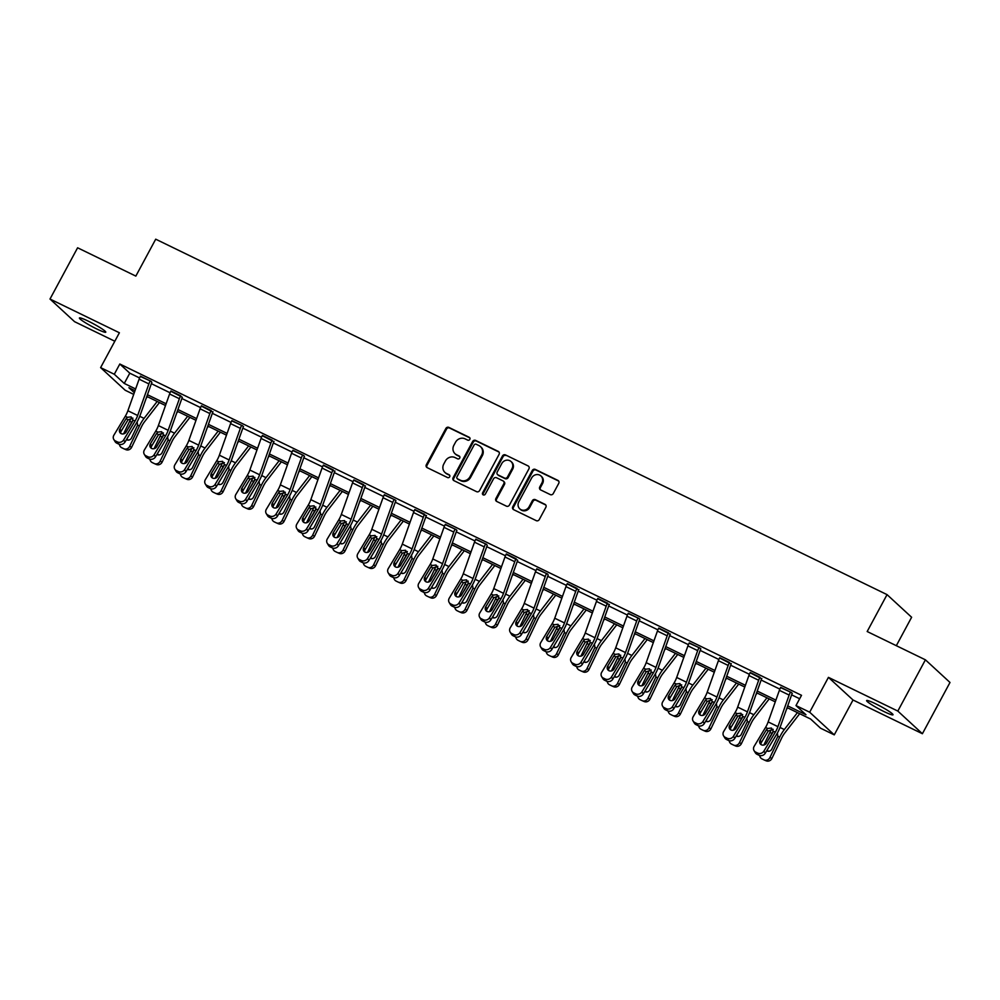 <?xml version="1.0" encoding="UTF-8"?>
<svg xmlns="http://www.w3.org/2000/svg" width="1000" height="1000" viewBox="0 0 1000 1000"><rect width="100%" height="100%" fill="white"/><g stroke="black" fill="none" stroke-linecap="round" stroke-linejoin="round"><path stroke-width="1.5" d="M469.825 439.375A1.613 1.487 -47.3 0 0 469.237 437.312L448.862 427.4A2.3 2.125 -47.3 0 0 445.863 428.488L426.35 464.7A2.3 2.125 -47.3 0 0 427.188 467.65L447.575 477.562A1.613 1.487 -47.3 0 0 449.425 474.963A1.613 1.487 -47.3 0 0 449.087 474.738L446.45 473.462A7.35 6.787 -47.3 0 1 443.775 464.038L445.4 461.012A7.35 6.787 -47.3 0 1 455.012 457.562L457.65 458.837A1.613 1.487 -47.3 0 0 459.5 456.25A1.613 1.487 -47.3 0 0 459.162 456.025L456.525 454.738A7.35 6.787 -47.3 0 1 453.862 445.325L455.487 442.3A7.35 6.787 -47.3 0 1 465.087 438.85L467.725 440.125A1.613 1.487 -47.3 0 0 469.825 439.375M875.562 703.763A14.988 1.55 -151.7 0 0 866.625 700.575A14.988 1.55 -151.7 0 0 884.075 711.6A14.988 1.55 -151.7 0 0 893.012 714.775A14.988 1.55 -151.7 0 0 875.562 703.763M88.338 321.175A14.988 1.55 -151.7 0 0 79.4 317.987A14.988 1.55 -151.7 0 0 96.838 329A14.988 1.55 -151.7 0 0 105.775 332.188A14.988 1.55 -151.7 0 0 88.338 321.175M550.275 494.6A2.3 2.125 -47.3 0 0 553.288 493.512L558.75 483.35A2.3 2.125 -47.3 0 0 557.925 480.412L535.288 469.4A2.3 2.125 -47.3 0 0 532.275 470.487L512.775 506.712A2.3 2.125 -47.3 0 0 513.612 509.65L536.25 520.65A2.3 2.125 -47.3 0 0 539.25 519.575L545.862 507.3A2.3 2.125 -47.3 0 0 545.025 504.35L535.337 499.65A2.3 2.125 -47.3 0 0 532.337 500.725L529.062 506.812A6.15 5.675 -47.3 0 1 519.763 508.837A6.15 5.675 -47.3 0 1 518.8 501.825L531.638 477.975A6.15 5.675 -47.3 0 1 540.925 475.95A6.15 5.675 -47.3 0 1 541.9 482.962L539.763 486.938A2.3 2.125 -47.3 0 0 540.588 489.888L550.275 494.6M925.413 659.825L950 682.475L922.4 733.725L897.825 711.075L925.413 659.825L867.175 631.525L887.05 594.625L155.712 239.188L135.838 276.1L77.6 247.787L50 299.037L119.388 332.762L100.612 367.612L114.3 374.263L119.812 364.012L801.513 695.312L795.987 705.562L809.675 712.212L834.262 734.862L820.575 728.213L810.612 719.025L787.1 707.6M897.825 711.075L828.438 677.362L809.675 712.212M499.087 454.363A2.3 2.125 -47.3 0 0 498.263 451.413L475.625 440.412A2.3 2.125 -47.3 0 0 472.625 441.488L453.113 477.713A2.3 2.125 -47.3 0 0 453.95 480.662L476.587 491.662A2.3 2.125 -47.3 0 0 479.588 490.575L499.087 454.363M505.45 454.913L528.088 465.913A2.3 2.125 -47.3 0 1 528.925 468.85L509.425 505.075A2.3 2.125 -47.3 0 1 506.413 506.15L496.725 501.45A2.3 2.125 -47.3 0 1 495.9 498.5L503.8 483.812A2.3 2.125 -47.3 0 0 502.975 480.863L496.55 477.75A2.3 2.125 -47.3 0 0 493.537 478.825L485.312 494.113A1.613 1.487 -47.3 0 1 482.875 494.65A1.613 1.487 -47.3 0 1 482.625 492.812L502.45 455.988A2.3 2.125 -47.3 0 1 505.45 454.913L528.088 465.913M50 299.037L74.588 321.688L114.812 341.238M896.325 645.688L911.625 617.263L887.05 594.625M119.812 364.012L129.787 373.188L139.588 377.95M151.363 383.675L170.075 392.775M181.85 398.5L200.562 407.587M212.338 413.312L231.05 422.413M242.825 428.137L261.537 437.225M273.325 442.95L292.025 452.038M303.812 457.762L322.525 466.863M334.3 472.587L353.013 481.675M364.787 487.4L383.5 496.5M395.275 502.225L413.988 511.312M425.763 517.038L444.475 526.125M456.25 531.85L474.963 540.95M486.737 546.675L505.45 555.763M517.225 561.487L535.938 570.588M547.712 576.3L566.425 585.4M578.212 591.125L596.912 600.212M608.7 605.938L627.4 615.037M639.188 620.763L657.9 629.85M669.675 635.575L688.388 644.663M700.163 650.387L718.875 659.488M730.65 665.212L749.362 674.3M761.137 680.025L779.85 689.125M791.625 694.85L799.663 698.75M150.238 380.887L150.213 380.925A8.188 3.05 115.9 0 0 148.887 383.913L137.662 415.5A11.7 4.35 -64.1 0 1 135.05 421.025L123.675 439.913L124.975 442.075L136.35 423.188A17.562 6.525 -64.1 0 0 140.275 414.9L151.5 383.312A2.338 0.875 115.9 0 1 151.875 382.463L151.213 381.362L140.312 376.425M180.725 395.712L180.7 395.75A8.188 3.05 115.9 0 0 179.375 398.725L168.15 430.312A11.7 4.35 -64.1 0 1 165.538 435.838L154.162 454.725L155.463 456.887L166.838 438A17.562 6.525 -64.1 0 0 170.763 429.712L181.988 398.125A2.338 0.875 115.9 0 1 182.362 397.275L170.8 391.25M212.875 412.05L201.287 406.062M243.363 426.875L242.675 425.812L231.775 420.875M273.85 441.688L262.262 435.7M304.337 456.512L303.65 455.45L292.75 450.513M334.825 471.325L323.25 465.325M365.312 486.138L353.738 480.15M395.8 500.962L395.125 499.9L384.225 494.963M426.3 515.775L414.712 509.787M456.788 530.6L456.1 529.538L445.2 524.6M485.613 543.888L485.588 543.925A8.188 3.05 115.9 0 0 484.263 546.9L473.038 578.488A11.7 4.35 -64.1 0 1 470.425 584.012L459.05 602.9L460.35 605.062L471.725 586.175A17.562 6.525 -64.1 0 0 475.65 577.888L486.875 546.3A2.338 0.875 115.9 0 1 487.25 545.45L486.587 544.35L475.688 539.412M516.1 558.7L516.075 558.737A8.188 3.05 115.9 0 0 514.75 561.725L503.525 593.312A11.7 4.35 -64.1 0 1 500.913 598.825L489.538 617.725L490.838 619.875L502.212 600.988A17.562 6.525 -64.1 0 0 506.138 592.712L517.362 561.125A2.338 0.875 115.9 0 1 517.737 560.275L506.175 554.237M546.587 573.513L546.562 573.562A8.188 3.05 115.9 0 0 545.237 576.538L534.012 608.125A11.7 4.35 -64.1 0 1 531.4 613.65L520.025 632.537L521.325 634.7L532.7 615.812A17.562 6.525 -64.1 0 0 536.625 607.525L547.85 575.938A2.338 0.875 115.9 0 1 548.225 575.087L547.562 573.987L536.663 569.05M578.737 589.862L567.15 583.875M609.225 604.675L597.638 598.688M639.712 619.5L639.038 618.438L628.125 613.5M670.2 634.312L658.625 628.325M700.688 649.137L700.013 648.075L689.112 643.138M731.188 663.95L719.6 657.962M761.675 678.763L750.088 672.775M792.163 693.587L791.475 692.525L780.575 687.588M828.438 677.362L853.025 700L922.4 733.725M853.025 700L834.262 734.862M133.7 394.387L125.2 390.262L100.612 367.612M787.712 705.875L805.962 714.737L795.987 705.562M114.3 374.263L124.262 383.438L135.625 388.963M147.45 394.712L166.125 403.787M177.938 409.525L196.612 418.6M208.425 424.338L227.1 433.413M238.912 439.162L257.587 448.237M269.4 453.975L288.075 463.05M299.887 468.8L318.562 477.875M330.375 483.612L349.05 492.688M360.863 498.425L379.538 507.5M391.35 513.25L410.025 522.325M421.85 528.062L440.513 537.137M452.337 542.888L471.012 551.962M482.825 557.7L501.5 566.775M513.312 572.513L531.987 581.587M543.8 587.337L562.475 596.413M574.288 602.15L592.962 611.225M604.775 616.975L623.45 626.05M635.262 631.788L653.938 640.863M665.75 646.6L684.425 655.675M696.237 661.425L714.912 670.5M726.737 676.237L745.4 685.312M757.225 691.05L775.9 700.125M135.013 390.688L128.912 387.725L134.312 392.7M775.275 701.862L756.612 692.788M744.788 687.038L726.112 677.962M714.3 672.225L695.625 663.15M683.812 657.4L665.138 648.325M653.325 642.588L634.65 633.513M622.837 627.775L604.163 618.7M592.35 612.95L573.675 603.875M561.862 598.138L543.188 589.062M531.375 583.312L512.7 574.237M500.887 568.5L482.212 559.425M470.387 553.688L451.725 544.612M439.9 538.862L421.238 529.788M409.412 524.05L390.737 514.975M378.925 509.225L360.25 500.15M348.438 494.412L329.762 485.337M317.95 479.6L299.275 470.525M287.462 464.775L268.788 455.7M256.975 449.963L238.3 440.887M226.488 435.15L207.812 426.075M196 420.325L177.325 411.25M165.512 405.513L146.838 396.438M129.787 373.188L124.262 383.438M455.012 453.713L455.675 454.325A7.35 6.787 -47.3 0 0 457.188 455.35L456.525 454.738M459.775 456.613L457.188 455.35M444.938 472.425L445.6 473.038A7.35 6.787 -47.3 0 0 447.113 474.075L446.45 473.462M449.7 475.325L447.113 474.075M469.85 437.9L449.525 428.013A2.3 2.125 -47.3 0 0 446.525 429.1L427.025 465.312A2.3 2.125 -47.3 0 0 427.088 467.6M499.025 452.075A2.3 2.125 -47.3 0 0 498.925 452.025L476.287 441.025A2.3 2.125 -47.3 0 0 473.288 442.1L453.775 478.325A2.3 2.125 -47.3 0 0 453.85 480.6M476.213 444.25A1.613 1.487 -47.3 0 0 474.113 445.012L456.987 476.8A1.613 1.487 -47.3 0 0 457.575 478.862L460.363 480.213A7.35 6.787 -47.3 0 0 469.963 476.763L481.662 455.025A7.35 6.787 -47.3 0 0 479 445.6L476.213 444.25M457.25 478.638L457.912 479.25A1.613 1.487 -47.3 0 0 458.237 479.475L457.575 478.862M480.513 446.637L481.175 447.25A7.35 6.787 -47.3 0 1 482.337 455.637L470.625 477.375A7.35 6.787 -47.3 0 1 461.025 480.825L458.237 479.475M503.45 481.188L504.113 481.8A2.3 2.125 -47.3 0 1 504.475 484.425L496.562 499.113A2.3 2.125 -47.3 0 0 496.625 501.388M506.112 455.525A2.3 2.125 -47.3 0 0 503.113 456.6L483.288 493.425A1.613 1.487 -47.3 0 0 483.263 494.9M512.013 468.575A6.15 5.675 -47.3 0 0 511.05 461.55A6.15 5.675 -47.3 0 0 501.75 463.587L497.225 471.987A2.3 2.125 -47.3 0 0 498.062 474.925L504.487 478.05A2.3 2.125 -47.3 0 0 507.488 476.975L512.013 468.575L512.675 469.188A6.15 5.675 -47.3 0 0 511.712 462.163L511.05 461.55M497.587 474.6L498.25 475.213A2.3 2.125 -47.3 0 0 498.725 475.538L498.062 474.925M512.675 469.188L508.15 477.587A2.3 2.125 -47.3 0 1 505.15 478.663L498.725 475.538M540.925 475.95L541.6 476.562A6.15 5.675 -47.3 0 1 542.562 483.575L540.425 487.55A2.3 2.125 -47.3 0 0 540.487 489.825M519.763 508.837L520.425 509.45A6.15 5.675 -47.3 0 0 529.725 507.425L529.062 506.812M545.8 505.025A2.3 2.125 -47.3 0 0 545.688 504.963L536 500.262A2.3 2.125 -47.3 0 0 533 501.337L529.725 507.425M558.688 481.075A2.3 2.125 -47.3 0 0 558.587 481.025L535.95 470.012A2.3 2.125 -47.3 0 0 532.95 471.1L513.438 507.325A2.3 2.125 -47.3 0 0 513.513 509.6M131.475 417.825A17.562 6.525 115.9 0 0 129.65 421.262L123.6 433.862M147.4 396.712L146.163 398.312M157.175 401.463L144.062 418.387A17.562 6.525 115.9 0 0 139.425 426.012L129.65 446.375L131.65 447.25A4.688 4.35 113.7 0 1 125.712 449.575L124 448.825M159.425 402.55L144.5 421.8A11.7 4.35 115.9 0 0 141.412 426.887L131.65 447.25M128.625 427.912L132.7 421.037M137.1 421.887L137.6 425.125L131.537 437.925A3.75 3.475 113.7 0 1 126.463 439.6M129.65 446.375A4.688 4.35 -66.3 0 1 123.725 448.7L121.762 447.75A4.688 4.35 -66.3 0 1 119.425 444.363M127.05 438.625A3.75 3.475 -66.3 0 0 127.975 440.1M140.463 376.138L140.438 376.188A8.188 3.05 115.9 0 0 139.113 379.162L127.888 410.75A11.7 4.35 -64.1 0 1 125.275 416.275L113.9 435.163A4.688 4.225 -31.1 0 0 115.45 440.975L117.413 441.925A4.688 4.225 -31.1 0 0 123.675 439.913M132.938 418.162L127.987 419.875L126.163 418.587L119.9 428.975L121.2 431.138L127.987 419.875M115.45 440.975L116.762 443.137L118.713 444.087L117.413 441.925M116.762 443.137A4.688 4.225 148.9 0 1 115.1 441.637L113.8 439.475M121.2 431.138A3.75 3.375 -31.1 0 0 120.7 433.363M124.975 442.075A4.688 4.225 148.9 0 1 118.713 444.087M126.163 418.587L127.387 417.3L131.15 416.887L132.938 420L126.163 432.013A3.75 3.375 148.9 0 1 119.825 432.425A3.75 3.375 148.9 0 1 119.9 428.975M161.962 432.65A17.562 6.525 115.9 0 0 160.138 436.075L154.088 448.688M177.887 411.525L176.65 413.125M187.662 416.275L174.55 433.2A17.562 6.525 115.9 0 0 169.913 440.825L160.138 461.2L162.138 462.075A4.688 4.35 113.7 0 1 156.2 464.4L154.5 463.65M189.913 417.375L175 436.625A11.7 4.35 115.9 0 0 171.9 441.7L162.138 462.075M159.113 442.725L163.188 435.85M167.587 436.7L168.1 439.95L162.025 452.75A3.75 3.475 113.7 0 1 156.95 454.425M160.138 461.2A4.688 4.35 -66.3 0 1 154.213 463.525L152.25 462.575A4.688 4.35 -66.3 0 1 149.913 459.175M157.537 453.438A3.75 3.475 -66.3 0 0 158.463 454.925M192.45 447.463A17.562 6.525 115.9 0 0 190.625 450.9L184.575 463.5M208.388 426.35L207.15 427.95M218.15 431.1L205.037 448.025A17.562 6.525 115.9 0 0 200.4 455.637L190.625 476.012L192.625 476.887A4.688 4.35 113.7 0 1 186.688 479.212L184.988 478.462M220.4 432.188L205.487 451.438A11.7 4.35 115.9 0 0 202.387 456.525L192.625 476.887M189.6 457.537L193.675 450.675M198.075 451.512L198.588 454.762L192.512 467.562A3.75 3.475 113.7 0 1 187.438 469.237M190.625 476.012A4.688 4.35 -66.3 0 1 184.7 478.338L182.738 477.388A4.688 4.35 -66.3 0 1 180.4 473.988M188.038 468.25A3.75 3.475 -66.3 0 0 188.95 469.738M170.95 390.962L170.925 391A8.188 3.05 115.9 0 0 169.6 393.988L158.375 425.575A11.7 4.35 -64.1 0 1 155.762 431.087L144.388 449.975A4.688 4.225 -31.1 0 0 145.938 455.8L147.9 456.75A4.688 4.225 -31.1 0 0 154.162 454.725M163.425 432.975L158.475 434.7L156.65 433.4L150.387 443.787L151.7 445.95L158.475 434.7M145.938 455.8L147.25 457.95L149.2 458.9L147.9 456.75M147.25 457.95A4.688 4.225 148.9 0 1 145.588 456.463L144.288 454.3M151.7 445.95A3.75 3.375 -31.1 0 0 151.2 448.188M155.463 456.887A4.688 4.225 148.9 0 1 149.2 458.9M156.65 433.4L157.875 432.113L161.637 431.7L163.438 434.812L156.65 446.825A3.75 3.375 148.9 0 1 150.312 447.238A3.75 3.375 148.9 0 1 150.387 443.787M211.213 410.525L211.188 410.562A8.188 3.05 115.9 0 0 209.862 413.55L198.637 445.138A11.7 4.35 -64.1 0 1 196.025 450.662L184.65 469.55L185.95 471.712A4.688 4.225 148.9 0 1 179.688 473.725L178.388 471.562A4.688 4.225 -31.1 0 0 184.65 469.55M213.025 411.775L212.85 412.1A2.338 0.875 115.9 0 0 212.475 412.95L201.25 444.538A17.562 6.525 -64.1 0 1 197.325 452.812L185.95 471.712M201.438 405.775L201.425 405.812A8.188 3.05 115.9 0 0 200.087 408.8L188.863 440.387A11.7 4.35 -64.1 0 1 186.25 445.913L174.875 464.8A4.688 4.225 -31.1 0 0 176.438 470.613L178.388 471.562M193.912 447.8L188.962 449.513L187.138 448.212L180.875 458.612L182.188 460.763L188.962 449.513M176.438 470.613L177.738 472.775L179.688 473.725M177.738 472.775A4.688 4.225 148.9 0 1 176.075 471.275L174.775 469.113M182.188 460.763A3.75 3.375 -31.1 0 0 181.688 463M187.138 448.212L188.363 446.925L192.125 446.512L193.925 449.637L187.138 461.65A3.75 3.375 148.9 0 1 180.8 462.062A3.75 3.375 148.9 0 1 180.875 458.612M222.938 462.287A17.562 6.525 115.9 0 0 221.112 465.712L215.075 478.312M238.875 441.163L237.638 442.762M248.637 445.913L235.525 462.837A17.562 6.525 115.9 0 0 230.888 470.462L221.112 490.838L223.113 491.712A4.688 4.35 113.7 0 1 217.175 494.025L215.475 493.275M250.888 447L235.975 466.262A11.7 4.35 115.9 0 0 232.875 471.337L223.113 491.712M220.1 472.362L224.163 465.487M228.575 466.337L229.075 469.575L223 482.375A3.75 3.475 113.7 0 1 217.925 484.05M221.112 490.838A4.688 4.35 -66.3 0 1 215.188 493.15L213.238 492.2A4.688 4.35 -66.3 0 1 210.888 488.812M218.525 483.075A3.75 3.475 -66.3 0 0 219.438 484.55M253.425 477.1A17.562 6.525 115.9 0 0 251.6 480.525L245.562 493.137M269.363 455.988L268.125 457.575M279.137 460.725L266.012 477.663A17.562 6.525 115.9 0 0 261.375 485.275L251.612 505.65L253.6 506.525A4.688 4.35 113.7 0 1 247.675 508.85L245.963 508.1M281.375 461.825L266.462 481.075A11.7 4.35 115.9 0 0 263.363 486.15L253.6 506.525M250.588 487.175L254.662 480.312M259.062 481.15L259.562 484.4L253.487 497.2A3.75 3.475 113.7 0 1 248.425 498.875M251.612 505.65A4.688 4.35 -66.3 0 1 245.675 507.975L243.725 507.025A4.688 4.35 -66.3 0 1 241.375 503.625M249.013 497.887A3.75 3.475 -66.3 0 0 249.925 499.375M283.913 491.912A17.562 6.525 115.9 0 0 282.087 495.35L276.05 507.95M299.85 470.8L298.612 472.4M309.625 475.55L296.5 492.475A17.562 6.525 115.9 0 0 291.863 500.1L282.1 520.462L284.088 521.337A4.688 4.35 113.7 0 1 278.163 523.663L276.45 522.913M311.863 476.637L296.95 495.887A11.7 4.35 115.9 0 0 293.863 500.975L284.088 521.337M281.075 502L285.15 495.125M289.55 495.975L290.05 499.212L283.975 512.013A3.75 3.475 113.7 0 1 278.913 513.688M282.1 520.462A4.688 4.35 -66.3 0 1 276.163 522.788L274.212 521.838A4.688 4.35 -66.3 0 1 271.863 518.438M279.5 512.712A3.75 3.475 -66.3 0 0 280.425 514.188M241.7 425.337L241.675 425.387A8.188 3.05 115.9 0 0 240.35 428.363L229.125 459.95A11.7 4.35 -64.1 0 1 226.513 465.475L215.138 484.363L216.438 486.525A4.688 4.225 148.9 0 1 210.175 488.537L208.875 486.375A4.688 4.225 -31.1 0 0 215.138 484.363M243.512 426.587L243.337 426.912A2.338 0.875 115.9 0 0 242.963 427.762L231.737 459.35A17.562 6.525 -64.1 0 1 227.812 467.638L216.438 486.525M231.925 420.588L231.912 420.637A8.188 3.05 115.9 0 0 230.575 423.612L219.363 455.2A11.7 4.35 -64.1 0 1 216.737 460.725L205.362 479.613A4.688 4.225 -31.1 0 0 206.925 485.425L208.875 486.375M224.4 462.612L219.45 464.338L217.625 463.038L211.375 473.425L212.675 475.588L219.45 464.338M206.925 485.425L208.225 487.587L210.175 488.537M208.225 487.587A4.688 4.225 148.9 0 1 206.575 486.087L205.263 483.938M212.675 475.588A3.75 3.375 -31.1 0 0 212.175 477.812M217.625 463.038L218.85 461.75L222.613 461.337L224.412 464.45L217.625 476.463A3.75 3.375 148.9 0 1 211.287 476.875A3.75 3.375 148.9 0 1 211.375 473.425M262.413 435.412L272.162 440.2A8.188 3.05 115.9 0 0 270.837 443.188L259.613 474.775A11.7 4.35 -64.1 0 1 257 480.288L245.625 499.188L246.938 501.337A4.688 4.225 148.9 0 1 240.662 503.363L239.363 501.2A4.688 4.225 -31.1 0 0 245.625 499.188M274 441.4L273.825 441.725A2.338 0.875 115.9 0 0 273.45 442.587L262.225 474.175A17.562 6.525 -64.1 0 1 258.3 482.45L246.938 501.337M262.4 435.45A8.188 3.05 115.9 0 0 261.062 438.438L249.85 470.025A11.7 4.35 -64.1 0 1 247.237 475.538L235.863 494.438A4.688 4.225 -31.1 0 0 237.413 500.25L239.363 501.2M254.9 477.425L249.938 479.15L248.113 477.85L241.863 488.237L243.162 490.4L249.938 479.15M237.413 500.25L238.713 502.413L240.662 503.363M238.713 502.413A4.688 4.225 148.9 0 1 237.062 500.913L235.75 498.75M243.162 490.4A3.75 3.375 -31.1 0 0 242.662 492.638M248.113 477.85L249.338 476.562L253.1 476.15L254.9 479.263L248.113 491.275A3.75 3.375 148.9 0 1 241.775 491.7A3.75 3.375 148.9 0 1 241.863 488.237M292.913 450.225L302.663 455.012A8.188 3.05 115.9 0 0 301.325 458L290.113 489.588A11.7 4.35 -64.1 0 1 287.488 495.112L276.112 514L277.425 516.163A4.688 4.225 148.9 0 1 271.15 518.175L269.85 516.013A4.688 4.225 -31.1 0 0 276.112 514M304.488 456.225L304.312 456.55A2.338 0.875 115.9 0 0 303.938 457.4L292.712 488.988A17.562 6.525 -64.1 0 1 288.8 497.275L277.425 516.163M292.887 450.275A8.188 3.05 115.9 0 0 291.562 453.25L280.338 484.837A11.7 4.35 -64.1 0 1 277.725 490.363L266.35 509.25A4.688 4.225 -31.1 0 0 267.9 515.062L269.85 516.013M285.387 492.25L280.425 493.963L278.6 492.663L272.35 503.062L273.65 505.225L280.425 493.963M267.9 515.062L269.2 517.225L271.15 518.175M269.2 517.225A4.688 4.225 148.9 0 1 267.55 515.725L266.25 513.562M273.65 505.225A3.75 3.375 -31.1 0 0 273.15 507.45M278.6 492.663L279.825 491.388L283.587 490.975L285.387 494.087L278.6 506.1A3.75 3.375 148.9 0 1 272.262 506.512A3.75 3.375 148.9 0 1 272.35 503.062M333.162 469.8L333.15 469.837A8.188 3.05 115.9 0 0 331.812 472.812L320.6 504.4A11.7 4.35 -64.1 0 1 317.975 509.925L306.613 528.812L307.913 530.975A4.688 4.225 148.9 0 1 301.637 532.987L300.338 530.825A4.688 4.225 -31.1 0 0 306.613 528.812M334.988 471.037L334.812 471.362A2.338 0.875 115.9 0 0 334.425 472.212L323.2 503.8A17.562 6.525 -64.1 0 1 319.288 512.087L307.913 530.975M333.15 469.837L323.375 465.087A8.188 3.05 115.9 0 0 322.05 468.062L310.825 499.65A11.7 4.35 -64.1 0 1 308.212 505.175L296.837 524.062A4.688 4.225 -31.1 0 0 298.387 529.888L300.338 530.825M315.875 507.062L310.912 508.787L309.088 507.488L302.838 517.875L304.137 520.037L310.912 508.787M298.387 529.888L299.688 532.038L301.637 532.987M299.688 532.038A4.688 4.225 148.9 0 1 298.038 530.55L296.737 528.387M304.137 520.037A3.75 3.375 -31.1 0 0 303.637 522.275M309.088 507.488L310.312 506.2L314.075 505.788L315.875 508.9L309.088 520.913A3.75 3.375 148.9 0 1 302.75 521.325A3.75 3.375 148.9 0 1 302.838 517.875M363.663 484.613L363.638 484.65A8.188 3.05 115.9 0 0 362.312 487.638L351.087 519.225A11.7 4.35 -64.1 0 1 348.475 524.738L337.1 543.638L338.4 545.8A4.688 4.225 148.9 0 1 332.137 547.812L330.825 545.65A4.688 4.225 -31.1 0 0 337.1 543.638M365.475 485.863L365.3 486.188A2.338 0.875 115.9 0 0 364.913 487.038L353.688 518.625A17.562 6.525 -64.1 0 1 349.775 526.9L338.4 545.8M363.638 484.65L353.862 479.9A8.188 3.05 115.9 0 0 352.537 482.887L341.312 514.475A11.7 4.35 -64.1 0 1 338.7 520L327.325 538.888A4.688 4.225 -31.1 0 0 328.875 544.7L330.825 545.65M346.362 521.888L341.4 523.6L339.575 522.3L333.325 532.688L334.625 534.85L341.4 523.6M328.875 544.7L330.175 546.862L332.137 547.812M330.175 546.862A4.688 4.225 148.9 0 1 328.525 545.363L327.225 543.2M334.625 534.85A3.75 3.375 -31.1 0 0 334.125 537.087M339.575 522.3L340.8 521.013L344.562 520.6L346.362 523.725L339.575 535.737A3.75 3.375 148.9 0 1 333.25 536.15A3.75 3.375 148.9 0 1 333.325 532.688M394.15 499.425L394.125 499.475A8.188 3.05 115.9 0 0 392.8 502.45L381.575 534.038A11.7 4.35 -64.1 0 1 378.963 539.562L367.587 558.45L368.888 560.612A4.688 4.225 148.9 0 1 362.625 562.625L361.312 560.462A4.688 4.225 -31.1 0 0 367.587 558.45M395.962 500.675L395.788 501A2.338 0.875 115.9 0 0 395.4 501.85L384.188 533.438A17.562 6.525 -64.1 0 1 380.262 541.725L368.888 560.612M384.375 494.675L384.35 494.725A8.188 3.05 115.9 0 0 383.025 497.7L371.8 529.288A11.7 4.35 -64.1 0 1 369.188 534.812L357.812 553.7A4.688 4.225 -31.1 0 0 359.363 559.513L361.312 560.462M376.85 536.7L371.887 538.413L370.075 537.125L363.812 547.513L365.112 549.675L371.887 538.413M359.363 559.513L360.662 561.675L362.625 562.625M360.662 561.675A4.688 4.225 148.9 0 1 359.012 560.175L357.713 558.013M365.112 549.675A3.75 3.375 -31.1 0 0 364.613 551.9M370.075 537.125L371.287 535.837L375.05 535.425L376.85 538.538L370.062 550.55A3.75 3.375 148.9 0 1 363.738 550.962A3.75 3.375 148.9 0 1 363.812 547.513M424.637 514.25L424.613 514.288A8.188 3.05 115.9 0 0 423.288 517.275L412.062 548.862A11.7 4.35 -64.1 0 1 409.45 554.375L398.075 573.263L399.375 575.425A4.688 4.225 148.9 0 1 393.113 577.438L391.812 575.288A4.688 4.225 -31.1 0 0 398.075 573.263M426.45 515.487L426.275 515.812A2.338 0.875 115.9 0 0 425.887 516.675L414.675 548.263A17.562 6.525 -64.1 0 1 410.75 556.538L399.375 575.425M414.862 509.5L414.837 509.538A8.188 3.05 115.9 0 0 413.512 512.525L402.287 544.113A11.7 4.35 -64.1 0 1 399.675 549.625L388.3 568.525A4.688 4.225 -31.1 0 0 389.85 574.338L391.812 575.288M407.337 551.512L402.375 553.237L400.562 551.938L394.3 562.325L395.6 564.487L402.375 553.237M389.85 574.338L391.15 576.5L393.113 577.438M391.15 576.5A4.688 4.225 148.9 0 1 389.5 575L388.2 572.837M395.6 564.487A3.75 3.375 -31.1 0 0 395.1 566.725M400.562 551.938L401.775 550.65L405.55 550.237L407.337 553.35L400.55 565.363A3.75 3.375 148.9 0 1 394.225 565.775A3.75 3.375 148.9 0 1 394.3 562.325M455.125 529.062L455.1 529.1A8.188 3.05 115.9 0 0 453.775 532.087L442.55 563.675A11.7 4.35 -64.1 0 1 439.938 569.2L428.562 588.088L429.862 590.25A4.688 4.225 148.9 0 1 423.6 592.263L422.3 590.1A4.688 4.225 -31.1 0 0 428.562 588.088M456.938 530.312L456.763 530.638A2.338 0.875 115.9 0 0 456.388 531.487L445.163 563.075A17.562 6.525 -64.1 0 1 441.238 571.35L429.862 590.25M445.35 524.312L445.325 524.35A8.188 3.05 115.9 0 0 444 527.337L432.775 558.925A11.7 4.35 -64.1 0 1 430.163 564.45L418.787 583.337A4.688 4.225 -31.1 0 0 420.337 589.15L422.3 590.1M437.825 566.337L432.863 568.05L431.05 566.75L424.787 577.15L426.087 579.3L432.863 568.05M420.337 589.15L421.637 591.312L423.6 592.263M421.637 591.312A4.688 4.225 148.9 0 1 419.988 589.812L418.688 587.65M426.087 579.3A3.75 3.375 -31.1 0 0 425.588 581.538M431.05 566.75L432.262 565.475L436.037 565.05L437.825 568.175L431.05 580.188A3.75 3.375 148.9 0 1 424.712 580.6A3.75 3.375 148.9 0 1 424.787 577.15M475.838 539.138L475.812 539.175A8.188 3.05 115.9 0 0 474.487 542.15L463.263 573.737A11.7 4.35 -64.1 0 1 460.65 579.263L449.275 598.15A4.688 4.225 -31.1 0 0 450.825 603.962L452.788 604.913A4.688 4.225 -31.1 0 0 459.05 602.9M468.312 581.15L463.363 582.875L461.538 581.575L455.275 591.962L456.587 594.125L463.363 582.875M450.825 603.962L452.137 606.125L454.087 607.075L452.788 604.913M452.137 606.125A4.688 4.225 148.9 0 1 450.475 604.625L449.175 602.475M456.587 594.125A3.75 3.375 -31.1 0 0 456.087 596.362M460.35 605.062A4.688 4.225 148.9 0 1 454.087 607.075M461.538 581.575L462.762 580.288L466.525 579.875L468.325 582.987L461.538 595A3.75 3.375 148.9 0 1 455.2 595.413A3.75 3.375 148.9 0 1 455.275 591.962M506.325 553.95L506.3 553.987A8.188 3.05 115.9 0 0 504.975 556.975L493.75 588.562A11.7 4.35 -64.1 0 1 491.138 594.075L479.762 612.975A4.688 4.225 -31.1 0 0 481.325 618.787L483.275 619.738A4.688 4.225 -31.1 0 0 489.538 617.725M498.8 595.962L493.85 597.688L492.025 596.388L485.763 606.775L487.075 608.938L493.85 597.688M481.325 618.787L482.625 620.95L484.575 621.9L483.275 619.738M482.625 620.95A4.688 4.225 148.9 0 1 480.962 619.45L479.663 617.288M487.075 608.938A3.75 3.375 -31.1 0 0 486.575 611.175M490.838 619.875A4.688 4.225 148.9 0 1 484.575 621.9M492.025 596.388L493.25 595.1L497.013 594.688L498.812 597.812L492.025 609.825A3.75 3.375 148.9 0 1 485.688 610.237A3.75 3.375 148.9 0 1 485.763 606.775M536.812 568.763L536.8 568.812A8.188 3.05 115.9 0 0 535.462 571.788L524.25 603.375A11.7 4.35 -64.1 0 1 521.625 608.9L510.25 627.788A4.688 4.225 -31.1 0 0 511.812 633.6L513.763 634.55A4.688 4.225 -31.1 0 0 520.025 632.537M529.288 610.788L524.338 612.5L522.513 611.213L516.263 621.6L517.562 623.763L524.338 612.5M511.812 633.6L513.112 635.763L515.062 636.712L513.763 634.55M513.112 635.763A4.688 4.225 148.9 0 1 511.463 634.263L510.15 632.1M517.562 623.763A3.75 3.375 -31.1 0 0 517.062 625.988M521.325 634.7A4.688 4.225 148.9 0 1 515.062 636.712M522.513 611.213L523.737 609.925L527.5 609.513L529.3 612.625L522.513 624.637A3.75 3.375 148.9 0 1 516.175 625.05A3.75 3.375 148.9 0 1 516.263 621.6M577.075 588.337L577.05 588.375A8.188 3.05 115.9 0 0 575.725 591.362L564.5 622.95A11.7 4.35 -64.1 0 1 561.888 628.462L550.513 647.35L551.812 649.513A4.688 4.225 148.9 0 1 545.55 651.525L544.25 649.375A4.688 4.225 -31.1 0 0 550.513 647.35M578.888 589.575L578.713 589.9A2.338 0.875 115.9 0 0 578.337 590.763L567.112 622.35A17.562 6.525 -64.1 0 1 563.188 630.625L551.812 649.513M567.3 583.587L567.288 583.625A8.188 3.05 115.9 0 0 565.95 586.613L554.738 618.2A11.7 4.35 -64.1 0 1 552.112 623.713L540.75 642.6A4.688 4.225 -31.1 0 0 542.3 648.425L544.25 649.375M559.788 625.6L554.825 627.325L553 626.025L546.75 636.413L548.05 638.575L554.825 627.325M542.3 648.425L543.6 650.575L545.55 651.525M543.6 650.575A4.688 4.225 148.9 0 1 541.95 649.087L540.638 646.925M548.05 638.575A3.75 3.375 -31.1 0 0 547.55 640.812M553 626.025L554.225 624.738L557.987 624.325L559.788 627.438L553 639.45A3.75 3.375 148.9 0 1 546.663 639.862A3.75 3.375 148.9 0 1 546.75 636.413M607.562 603.15L607.55 603.188A8.188 3.05 115.9 0 0 606.213 606.175L594.987 637.762A11.7 4.35 -64.1 0 1 592.375 643.288L581 662.175L582.312 664.338A4.688 4.225 148.9 0 1 576.038 666.35L574.738 664.188A4.688 4.225 -31.1 0 0 581 662.175M609.375 604.4L609.2 604.725A2.338 0.875 115.9 0 0 608.825 605.575L597.6 637.163A17.562 6.525 -64.1 0 1 593.675 645.438L582.312 664.338M597.8 598.4L597.775 598.438A8.188 3.05 115.9 0 0 596.45 601.425L585.225 633.013A11.7 4.35 -64.1 0 1 582.612 638.538L571.237 657.425A4.688 4.225 -31.1 0 0 572.788 663.238L574.738 664.188M590.275 640.425L585.312 642.138L583.488 640.837L577.238 651.237L578.538 653.388L585.312 642.138M572.788 663.238L574.087 665.4L576.038 666.35M574.087 665.4A4.688 4.225 148.9 0 1 572.438 663.9L571.138 661.737M578.538 653.388A3.75 3.375 -31.1 0 0 578.038 655.625M583.488 640.837L584.712 639.55L588.475 639.138L590.275 642.262L583.488 654.275A3.75 3.375 148.9 0 1 577.15 654.688A3.75 3.375 148.9 0 1 577.238 651.237M638.05 617.962L638.038 618.013A8.188 3.05 115.9 0 0 636.7 620.988L625.487 652.575A11.7 4.35 -64.1 0 1 622.863 658.1L611.487 676.988L612.8 679.15A4.688 4.225 148.9 0 1 606.525 681.162L605.225 679A4.688 4.225 -31.1 0 0 611.487 676.988M639.875 619.212L639.688 619.538A2.338 0.875 115.9 0 0 639.312 620.388L628.088 651.975A17.562 6.525 -64.1 0 1 624.175 660.263L612.8 679.15M628.288 613.225L628.263 613.263A8.188 3.05 115.9 0 0 626.938 616.237L615.712 647.825A11.7 4.35 -64.1 0 1 613.1 653.35L601.725 672.237A4.688 4.225 -31.1 0 0 603.275 678.05L605.225 679M620.763 655.238L615.8 656.963L613.975 655.662L607.725 666.05L609.025 668.213L615.8 656.963M603.275 678.05L604.575 680.212L606.525 681.162M604.575 680.212A4.688 4.225 148.9 0 1 602.925 678.713L601.625 676.562M609.025 668.213A3.75 3.375 -31.1 0 0 608.525 670.438M613.975 655.662L615.2 654.375L618.962 653.962L620.763 657.075L613.975 669.087A3.75 3.375 148.9 0 1 607.638 669.5A3.75 3.375 148.9 0 1 607.725 666.05M668.538 632.788L668.525 632.825A8.188 3.05 115.9 0 0 667.188 635.812L655.975 667.4A11.7 4.35 -64.1 0 1 653.363 672.913L641.988 691.812L643.288 693.962A4.688 4.225 148.9 0 1 637.013 695.987L635.712 693.825A4.688 4.225 -31.1 0 0 641.988 691.812M670.362 634.038L670.188 634.362A2.338 0.875 115.9 0 0 669.8 635.212L658.575 666.8A17.562 6.525 -64.1 0 1 654.663 675.075L643.288 693.962M668.525 632.825L658.75 628.075A8.188 3.05 115.9 0 0 657.425 631.062L646.2 662.65A11.7 4.35 -64.1 0 1 643.587 668.162L632.212 687.062A4.688 4.225 -31.1 0 0 633.763 692.875L635.712 693.825M651.25 670.05L646.287 671.775L644.463 670.475L638.212 680.863L639.513 683.025L646.287 671.775M633.763 692.875L635.062 695.037L637.013 695.987M635.062 695.037A4.688 4.225 148.9 0 1 633.413 693.538L632.112 691.375M639.513 683.025A3.75 3.375 -31.1 0 0 639.012 685.263M644.463 670.475L645.688 669.188L649.45 668.775L651.25 671.9L644.463 683.913A3.75 3.375 148.9 0 1 638.125 684.325A3.75 3.375 148.9 0 1 638.212 680.863M699.038 647.6L699.013 647.65A8.188 3.05 115.9 0 0 697.688 650.625L686.462 682.212A11.7 4.35 -64.1 0 1 683.85 687.738L672.475 706.625L673.775 708.787A4.688 4.225 148.9 0 1 667.513 710.8L666.2 708.637A4.688 4.225 -31.1 0 0 672.475 706.625M700.85 648.85L700.675 649.175A2.338 0.875 115.9 0 0 700.288 650.025L689.075 681.612A17.562 6.525 -64.1 0 1 685.15 689.9L673.775 708.787M699.013 647.65L689.237 642.9A8.188 3.05 115.9 0 0 687.913 645.875L676.688 677.463A11.7 4.35 -64.1 0 1 674.075 682.987L662.7 701.875A4.688 4.225 -31.1 0 0 664.25 707.688L666.2 708.637M681.737 684.875L676.775 686.587L674.963 685.3L668.7 695.688L670 697.85L676.775 686.587M664.25 707.688L665.55 709.85L667.513 710.8M665.55 709.85A4.688 4.225 148.9 0 1 663.9 708.35L662.6 706.188M670 697.85A3.75 3.375 -31.1 0 0 669.5 700.075M674.963 685.3L676.175 684.013L679.938 683.6L681.737 686.712L674.95 698.725A3.75 3.375 148.9 0 1 668.625 699.137A3.75 3.375 148.9 0 1 668.7 695.688M693.088 721.012A4.688 4.225 -31.1 0 0 694.737 722.513L696.038 724.663A4.688 4.225 148.9 0 1 694.388 723.175L693.088 721.012A4.688 4.225 -31.1 0 1 693.188 716.688L704.562 697.8A11.7 4.35 -64.1 0 0 707.175 692.288L718.4 660.7A8.188 3.05 115.9 0 1 719.725 657.712L729.5 662.463A8.188 3.05 115.9 0 0 728.175 665.438L716.95 697.025A11.7 4.35 -64.1 0 1 714.338 702.55L702.962 721.438L704.262 723.6A4.688 4.225 148.9 0 1 698 725.612L696.7 723.462A4.688 4.225 -31.1 0 0 702.962 721.438M731.338 663.662L731.162 663.988A2.338 0.875 115.9 0 0 730.775 664.837L719.562 696.425A17.562 6.525 -64.1 0 1 715.638 704.712L704.262 723.6M712.225 699.688L707.262 701.413L705.45 700.113L699.188 710.5L700.487 712.663L707.262 701.413M696.038 724.663L698 725.612M700.487 712.663A3.75 3.375 -31.1 0 0 699.987 714.9M694.737 722.513L696.7 723.462M705.45 700.113L706.663 698.825L710.438 698.413L712.225 701.525L705.438 713.538A3.75 3.375 148.9 0 1 699.112 713.95A3.75 3.375 148.9 0 1 699.188 710.5M750.238 672.487L759.987 677.275A8.188 3.05 115.9 0 0 758.662 680.263L747.438 711.85A11.7 4.35 -64.1 0 1 744.825 717.375L733.45 736.263L734.75 738.425A4.688 4.225 148.9 0 1 728.487 740.438L727.188 738.275A4.688 4.225 -31.1 0 0 733.45 736.263M761.825 678.487L761.65 678.812A2.338 0.875 115.9 0 0 761.275 679.663L750.05 711.25A17.562 6.525 -64.1 0 1 746.125 719.525L734.75 738.425M750.212 672.525A8.188 3.05 115.9 0 0 748.888 675.512L737.663 707.1A11.7 4.35 -64.1 0 1 735.05 712.625L723.675 731.513A4.688 4.225 -31.1 0 0 725.225 737.325L727.188 738.275M742.712 714.513L737.75 716.225L735.938 714.925L729.675 725.325L730.975 727.475L737.75 716.225M725.225 737.325L726.525 739.488L728.487 740.438M726.525 739.488A4.688 4.225 148.9 0 1 724.875 737.987L723.575 735.825M730.975 727.475A3.75 3.375 -31.1 0 0 730.475 729.712M735.938 714.925L737.15 713.637L740.925 713.225L742.712 716.35L735.938 728.363A3.75 3.375 148.9 0 1 729.6 728.775A3.75 3.375 148.9 0 1 729.675 725.325M314.4 506.737A17.562 6.525 115.9 0 0 312.575 510.163L306.537 522.775M330.337 485.613L329.1 487.212M340.112 490.363L326.987 507.287A17.562 6.525 115.9 0 0 322.35 514.913L312.587 535.288L314.575 536.163A4.688 4.35 113.7 0 1 308.65 538.488L306.938 537.737M342.362 491.463L327.438 510.712A11.7 4.35 115.9 0 0 324.35 515.788L314.575 536.163M311.562 516.812L315.637 509.938M320.037 510.788L320.538 514.038L314.462 526.838A3.75 3.475 113.7 0 1 309.4 528.5M312.587 535.288A4.688 4.35 -66.3 0 1 306.65 537.6L304.7 536.663A4.688 4.35 -66.3 0 1 302.35 533.263M309.988 527.525A3.75 3.475 -66.3 0 0 310.912 529M344.888 521.55A17.562 6.525 115.9 0 0 343.062 524.987L337.025 537.587M360.825 500.438L359.588 502.025M370.6 505.188L357.475 522.112A17.562 6.525 115.9 0 0 352.837 529.725L343.075 550.1L345.062 550.975A4.688 4.35 113.7 0 1 339.137 553.3L337.425 552.55M372.85 506.275L357.925 525.525A11.7 4.35 115.9 0 0 354.837 530.6L345.062 550.975M342.05 531.625L346.125 524.763M350.525 525.6L351.025 528.85L344.963 541.65A3.75 3.475 113.7 0 1 339.888 543.325M343.075 550.1A4.688 4.35 -66.3 0 1 337.137 552.425L335.188 551.475A4.688 4.35 -66.3 0 1 332.837 548.075M340.475 542.337A3.75 3.475 -66.3 0 0 341.4 543.825M375.375 536.362A17.562 6.525 115.9 0 0 373.562 539.8L367.512 552.4M391.312 515.25L390.075 516.85M401.087 520L387.962 536.925A17.562 6.525 115.9 0 0 383.325 544.55L373.562 564.925L375.55 565.8A4.688 4.35 113.7 0 1 369.625 568.112L367.912 567.362M403.338 521.087L388.413 540.337A11.7 4.35 115.9 0 0 385.325 545.425L375.55 565.8M372.537 546.45L376.613 539.575M381.012 540.425L381.512 543.663L375.45 556.462A3.75 3.475 113.7 0 1 370.375 558.138M373.562 564.925A4.688 4.35 -66.3 0 1 367.625 567.238L365.675 566.287A4.688 4.35 -66.3 0 1 363.338 562.9M370.962 557.163A3.75 3.475 -66.3 0 0 371.887 558.638M405.863 551.188A17.562 6.525 115.9 0 0 404.05 554.612L398 567.225M421.8 530.062L420.562 531.663M431.575 534.812L418.462 551.75A17.562 6.525 115.9 0 0 413.812 559.362L404.05 579.738L406.05 580.612A4.688 4.35 113.7 0 1 400.112 582.938L398.4 582.188M433.825 535.913L418.9 555.163A11.7 4.35 115.9 0 0 415.812 560.237L406.05 580.612M403.025 561.263L407.1 554.388M411.5 555.237L412 558.488L405.938 571.287A3.75 3.475 113.7 0 1 400.863 572.962M404.05 579.738A4.688 4.35 -66.3 0 1 398.113 582.062L396.163 581.112A4.688 4.35 -66.3 0 1 393.825 577.712M401.45 571.975A3.75 3.475 -66.3 0 0 402.375 573.462M436.362 566A17.562 6.525 115.9 0 0 434.538 569.438L428.488 582.038M452.287 544.888L451.05 546.487M462.062 549.637L448.95 566.562A17.562 6.525 115.9 0 0 444.3 574.188L434.538 594.55L436.538 595.425A4.688 4.35 113.7 0 1 430.6 597.75L428.888 597M464.312 550.725L449.387 569.975A11.7 4.35 115.9 0 0 446.3 575.062L436.538 595.425M433.512 576.087L437.587 569.212M441.987 570.062L442.488 573.3L436.425 586.1A3.75 3.475 113.7 0 1 431.35 587.775M434.538 594.55A4.688 4.35 -66.3 0 1 428.612 596.875L426.65 595.925A4.688 4.35 -66.3 0 1 424.312 592.525M431.938 586.8A3.75 3.475 -66.3 0 0 432.863 588.275M466.85 580.825A17.562 6.525 115.9 0 0 465.025 584.25L458.975 596.862M482.775 559.7L481.538 561.3M492.55 564.45L479.438 581.375A17.562 6.525 115.9 0 0 474.8 589L465.025 609.375L467.025 610.25A4.688 4.35 113.7 0 1 461.087 612.562L459.375 611.812M494.8 565.55L479.888 584.8A11.7 4.35 115.9 0 0 476.788 589.875L467.025 610.25M464 590.9L468.075 584.025M472.475 584.875L472.975 588.112L466.912 600.913A3.75 3.475 113.7 0 1 461.838 602.587M465.025 609.375A4.688 4.35 -66.3 0 1 459.1 611.688L457.137 610.737A4.688 4.35 -66.3 0 1 454.8 607.35M462.425 601.613A3.75 3.475 -66.3 0 0 463.35 603.088M497.337 595.638A17.562 6.525 115.9 0 0 495.513 599.062L489.462 611.675M513.275 574.525L512.038 576.112M523.038 579.275L509.925 596.2A17.562 6.525 115.9 0 0 505.288 603.812L495.513 624.188L497.512 625.062A4.688 4.35 113.7 0 1 491.575 627.388L489.875 626.638M525.288 580.363L510.375 599.612A11.7 4.35 115.9 0 0 507.275 604.688L497.512 625.062M494.487 605.712L498.562 598.85M502.962 599.688L503.475 602.938L497.4 615.737A3.75 3.475 113.7 0 1 492.325 617.413M495.513 624.188A4.688 4.35 -66.3 0 1 489.588 626.512L487.625 625.562A4.688 4.35 -66.3 0 1 485.288 622.163M492.925 616.425A3.75 3.475 -66.3 0 0 493.837 617.913M527.825 610.45A17.562 6.525 115.9 0 0 526 613.888L519.963 626.487M543.763 589.338L542.525 590.938M553.525 594.087L540.413 611.013A17.562 6.525 115.9 0 0 535.775 618.638L526 639L528 639.888A4.688 4.35 113.7 0 1 522.062 642.2L520.363 641.45M555.775 595.175L540.862 614.425A11.7 4.35 115.9 0 0 537.762 619.513L528 639.888M524.975 620.538L529.05 613.663M533.45 614.513L533.962 617.75L527.888 630.55A3.75 3.475 113.7 0 1 522.812 632.225M526 639A4.688 4.35 -66.3 0 1 520.075 641.325L518.125 640.375A4.688 4.35 -66.3 0 1 515.775 636.987M523.413 631.25A3.75 3.475 -66.3 0 0 524.325 632.725M558.312 625.275A17.562 6.525 115.9 0 0 556.487 628.7L550.45 641.312M574.25 604.15L573.013 605.75M584.012 608.9L570.9 625.837A17.562 6.525 115.9 0 0 566.263 633.45L556.5 653.825L558.488 654.7A4.688 4.35 113.7 0 1 552.55 657.025L550.85 656.275M586.263 610L571.35 629.25A11.7 4.35 115.9 0 0 568.25 634.325L558.488 654.7M555.475 635.35L559.55 628.475M563.95 629.325L564.45 632.575L558.375 645.375A3.75 3.475 113.7 0 1 553.3 647.05M556.5 653.825A4.688 4.35 -66.3 0 1 550.562 656.15L548.612 655.2A4.688 4.35 -66.3 0 1 546.263 651.8M553.9 646.062A3.75 3.475 -66.3 0 0 554.812 647.55M588.8 640.088A17.562 6.525 115.9 0 0 586.975 643.525L580.938 656.125M604.738 618.975L603.5 620.575M614.513 623.725L601.388 640.65A17.562 6.525 115.9 0 0 596.75 648.275L586.987 668.637L588.975 669.513A4.688 4.35 113.7 0 1 583.05 671.838L581.337 671.087M616.75 624.812L601.838 644.062A11.7 4.35 115.9 0 0 598.737 649.15L588.975 669.513M585.962 650.175L590.037 643.3M594.438 644.15L594.938 647.387L588.862 660.188A3.75 3.475 113.7 0 1 583.8 661.862M586.987 668.637A4.688 4.35 -66.3 0 1 581.05 670.962L579.1 670.013A4.688 4.35 -66.3 0 1 576.75 666.612M584.388 660.888A3.75 3.475 -66.3 0 0 585.312 662.362M619.288 654.912A17.562 6.525 115.9 0 0 617.463 658.337L611.425 670.938M635.225 633.787L633.987 635.388M645 638.538L631.875 655.462A17.562 6.525 115.9 0 0 627.238 663.088L617.475 683.462L619.462 684.338A4.688 4.35 113.7 0 1 613.538 686.65L611.825 685.9M647.237 639.637L632.325 658.888A11.7 4.35 115.9 0 0 629.237 663.962L619.462 684.338M616.45 664.987L620.525 658.112M624.925 658.962L625.425 662.2L619.35 675A3.75 3.475 113.7 0 1 614.288 676.675M617.475 683.462A4.688 4.35 -66.3 0 1 611.538 685.775L609.587 684.825A4.688 4.35 -66.3 0 1 607.238 681.438M614.875 675.7A3.75 3.475 -66.3 0 0 615.8 677.175M649.775 669.725A17.562 6.525 115.9 0 0 647.95 673.15L641.912 685.763M665.713 648.612L664.475 650.2M675.487 653.363L662.362 670.288A17.562 6.525 115.9 0 0 657.725 677.9L647.962 698.275L649.95 699.15A4.688 4.35 113.7 0 1 644.025 701.475L642.312 700.725M677.738 654.45L662.812 673.7A11.7 4.35 115.9 0 0 659.725 678.775L649.95 699.15M646.938 679.8L651.012 672.938M655.413 673.775L655.913 677.025L649.85 689.825A3.75 3.475 113.7 0 1 644.775 691.5M647.962 698.275A4.688 4.35 -66.3 0 1 642.025 700.6L640.075 699.65A4.688 4.35 -66.3 0 1 637.725 696.25M645.362 690.512A3.75 3.475 -66.3 0 0 646.287 692M680.263 684.538A17.562 6.525 115.9 0 0 678.438 687.975L672.4 700.575M696.2 663.425L694.963 665.025M705.975 668.175L692.85 685.1A17.562 6.525 115.9 0 0 688.213 692.725L678.45 713.088L680.438 713.962A4.688 4.35 113.7 0 1 674.513 716.287L672.8 715.537M708.225 669.262L693.3 688.512A11.7 4.35 115.9 0 0 690.212 693.6L680.438 713.962M677.425 694.625L681.5 687.75M685.9 688.6L686.4 691.838L680.337 704.638A3.75 3.475 113.7 0 1 675.263 706.312M678.45 713.088A4.688 4.35 -66.3 0 1 672.513 715.413L670.562 714.463A4.688 4.35 -66.3 0 1 668.213 711.075M675.85 705.337A3.75 3.475 -66.3 0 0 676.775 706.812M710.75 699.362A17.562 6.525 115.9 0 0 708.938 702.788L702.887 715.4M726.688 678.238L725.45 679.837M736.462 682.987L723.35 699.912A17.562 6.525 115.9 0 0 718.7 707.537L708.938 727.913L710.938 728.787A4.688 4.35 113.7 0 1 705 731.112L703.288 730.362M738.713 684.087L723.787 703.337A11.7 4.35 115.9 0 0 720.7 708.413L710.938 728.787M707.913 709.438L711.988 702.562M716.388 703.413L716.888 706.663L710.825 719.463A3.75 3.475 113.7 0 1 705.75 721.137M708.938 727.913A4.688 4.35 -66.3 0 1 703 730.238L701.05 729.287A4.688 4.35 -66.3 0 1 698.713 725.888M706.338 720.15A3.75 3.475 -66.3 0 0 707.262 721.637M741.25 714.175A17.562 6.525 115.9 0 0 739.425 717.613L733.375 730.212M757.175 693.062L755.938 694.663M766.95 697.812L753.838 714.737A17.562 6.525 115.9 0 0 749.188 722.362L739.425 742.725L741.425 743.6A4.688 4.35 113.7 0 1 735.487 745.925L733.775 745.175M769.2 698.9L754.275 718.15A11.7 4.35 115.9 0 0 751.188 723.238L741.425 743.6M738.4 724.262L742.475 717.387M746.875 718.225L747.375 721.475L741.312 734.275A3.75 3.475 113.7 0 1 736.237 735.95M739.425 742.725A4.688 4.35 -66.3 0 1 733.5 745.05L731.538 744.1A4.688 4.35 -66.3 0 1 729.2 740.7M736.825 734.963A3.75 3.475 -66.3 0 0 737.75 736.45M771.737 729A17.562 6.525 115.9 0 0 769.912 732.425L763.863 745.025M787.663 707.875L786.425 709.475M797.438 712.625L784.325 729.55A17.562 6.525 115.9 0 0 779.688 737.175L769.912 757.55L771.912 758.425A4.688 4.35 113.7 0 1 765.975 760.738L764.262 759.987M799.688 713.713L784.775 732.975A11.7 4.35 115.9 0 0 781.675 738.05L771.912 758.425M768.888 739.075L772.962 732.2M777.362 733.05L777.862 736.287L771.8 749.087A3.75 3.475 113.7 0 1 766.725 750.763M769.912 757.55A4.688 4.35 -66.3 0 1 763.988 759.862L762.025 758.913A4.688 4.35 -66.3 0 1 759.688 755.525M767.312 749.788A3.75 3.475 -66.3 0 0 768.238 751.263M790.5 692.05L790.475 692.1A8.188 3.05 115.9 0 0 789.15 695.075L777.925 726.663A11.7 4.35 -64.1 0 1 775.312 732.188L763.938 751.075L765.238 753.238A4.688 4.225 148.9 0 1 758.975 755.25L757.675 753.088A4.688 4.225 -31.1 0 0 763.938 751.075M792.312 693.3L792.138 693.625A2.338 0.875 115.9 0 0 791.762 694.475L780.537 726.062A17.562 6.525 -64.1 0 1 776.612 734.35L765.238 753.238M780.725 687.3L780.7 687.35A8.188 3.05 115.9 0 0 779.375 690.325L768.15 721.912A11.7 4.35 -64.1 0 1 765.537 727.438L754.163 746.325A4.688 4.225 -31.1 0 0 755.713 752.138L757.675 753.088M773.2 729.325L768.25 731.05L766.425 729.75L760.163 740.138L761.462 742.3L768.25 731.05M755.713 752.138L757.025 754.3L758.975 755.25M757.025 754.3A4.688 4.225 148.9 0 1 755.362 752.8L754.062 750.65M761.462 742.3A3.75 3.375 -31.1 0 0 760.962 744.525M766.425 729.75L767.65 728.462L771.413 728.05L773.2 731.162L766.425 743.175A3.75 3.375 148.9 0 1 760.088 743.587A3.75 3.375 148.9 0 1 760.163 740.138M427.025 465.312L426.35 464.7M446.525 429.1L445.863 428.488M449.525 428.013L448.862 427.4M453.775 478.325L453.113 477.713M473.288 442.1L472.625 441.488M476.287 441.025L475.625 440.412M498.925 452.025L498.263 451.413M461.025 480.825L460.363 480.213M470.625 477.375L469.963 476.763M482.337 455.637L481.662 455.025M496.562 499.113L495.9 498.5M504.475 484.425L503.8 483.812M483.288 493.425L482.625 492.812M503.113 456.6L502.45 455.988M505.15 478.663L504.487 478.05M508.15 477.587L507.488 476.975M540.425 487.55L539.763 486.938M542.562 483.575L541.9 482.962M533 501.337L532.337 500.725M536 500.262L535.337 499.65M545.688 504.963L545.025 504.35M513.438 507.325L512.775 506.712M532.95 471.1L532.275 470.487M535.95 470.012L535.288 469.4M558.587 481.025L557.925 480.412M139.425 426.012L137.6 425.125M144.062 418.387L139.75 416.3M131.463 422.137L129.65 421.262M140.438 376.188L150.213 380.925M132.938 420L135.05 421.025M125.275 416.275L127.387 417.3M127.888 410.75L137.662 415.5M139.113 379.162L148.887 383.913M169.913 440.825L168.1 439.95M174.55 433.2L170.238 431.112M161.95 436.962L160.138 436.075M200.4 455.637L198.588 454.762M205.037 448.025L200.725 445.925M192.438 451.775L190.625 450.9M170.925 391L180.7 395.75M163.438 434.812L165.538 435.838M155.762 431.087L157.875 432.113M158.375 425.575L168.15 430.312M169.6 393.988L179.375 398.725M201.425 405.812L211.188 410.562M193.925 449.637L196.025 450.662M186.25 445.913L188.363 446.925M188.863 440.387L198.637 445.138M200.087 408.8L209.862 413.55M230.888 470.462L229.075 469.575M235.525 462.837L231.213 460.75M222.925 466.587L221.112 465.712M261.375 485.275L259.562 484.4M266.012 477.663L261.7 475.562M253.412 481.413L251.6 480.525M291.863 500.1L290.05 499.212M296.5 492.475L292.188 490.387M283.9 496.225L282.087 495.35M231.912 420.637L241.675 425.387M224.412 464.45L226.513 465.475M216.737 460.725L218.85 461.75M219.363 455.2L229.125 459.95M230.575 423.612L240.35 428.363M254.9 479.263L257 480.288M247.237 475.538L249.338 476.562M249.85 470.025L259.613 474.775M261.062 438.438L270.837 443.188M285.387 494.087L287.488 495.112M277.725 490.363L279.825 491.388M280.338 484.837L290.113 489.588M291.562 453.25L301.325 458M315.875 508.9L317.975 509.925M308.212 505.175L310.312 506.2M310.825 499.65L320.6 504.4M322.05 468.062L331.812 472.812M346.362 523.725L348.475 524.738M338.7 520L340.8 521.013M341.312 514.475L351.087 519.225M352.537 482.887L362.312 487.638M384.35 494.725L394.125 499.475M376.85 538.538L378.963 539.562M369.188 534.812L371.287 535.837M371.8 529.288L381.575 534.038M383.025 497.7L392.8 502.45M414.837 509.538L424.613 514.288M407.337 553.35L409.45 554.375M399.675 549.625L401.775 550.65M402.287 544.113L412.062 548.862M413.512 512.525L423.288 517.275M445.325 524.35L455.1 529.1M437.825 568.175L439.938 569.2M430.163 564.45L432.262 565.475M432.775 558.925L442.55 563.675M444 527.337L453.775 532.087M475.812 539.175L485.588 543.925M468.325 582.987L470.425 584.012M460.65 579.263L462.762 580.288M463.263 573.737L473.038 578.488M474.487 542.15L484.263 546.9M506.3 553.987L516.075 558.737M498.812 597.812L500.913 598.825M491.138 594.075L493.25 595.1M493.75 588.562L503.525 593.312M504.975 556.975L514.75 561.725M536.8 568.812L546.562 573.562M529.3 612.625L531.4 613.65M521.625 608.9L523.737 609.925M524.25 603.375L534.012 608.125M535.462 571.788L545.237 576.538M567.288 583.625L577.05 588.375M559.788 627.438L561.888 628.462M552.112 623.713L554.225 624.738M554.738 618.2L564.5 622.95M565.95 586.613L575.725 591.362M597.775 598.438L607.55 603.188M590.275 642.262L592.375 643.288M582.612 638.538L584.712 639.55M585.225 633.013L594.987 637.762M596.45 601.425L606.213 606.175M628.263 613.263L638.038 618.013M620.763 657.075L622.863 658.1M613.1 653.35L615.2 654.375M615.712 647.825L625.487 652.575M626.938 616.237L636.7 620.988M651.25 671.9L653.363 672.913M643.587 668.162L645.688 669.188M646.2 662.65L655.975 667.4M657.425 631.062L667.188 635.812M681.737 686.712L683.85 687.738M674.075 682.987L676.175 684.013M676.688 677.463L686.462 682.212M687.913 645.875L697.688 650.625M712.225 701.525L714.338 702.55M704.562 697.8L706.663 698.825M707.175 692.288L716.95 697.025M718.4 660.7L728.175 665.438M742.712 716.35L744.825 717.375M735.05 712.625L737.15 713.637M737.663 707.1L747.438 711.85M748.888 675.512L758.662 680.263M322.35 514.913L320.538 514.038M326.987 507.287L322.688 505.2M314.387 511.05L312.575 510.163M352.837 529.725L351.025 528.85M357.475 522.112L353.175 520.013M344.888 525.862L343.062 524.987M383.325 544.55L381.512 543.663M387.962 536.925L383.663 534.837M375.375 540.675L373.562 539.8M413.812 559.362L412 558.488M418.462 551.75L414.15 549.65M405.863 555.5L404.05 554.612M444.3 574.188L442.488 573.3M448.95 566.562L444.637 564.462M436.35 570.312L434.538 569.438M474.8 589L472.975 588.112M479.438 581.375L475.125 579.288M466.838 585.138L465.025 584.25M505.288 603.812L503.475 602.938M509.925 596.2L505.613 594.1M497.325 599.95L495.513 599.062M535.775 618.638L533.962 617.75M540.413 611.013L536.1 608.925M527.812 614.763L526 613.888M566.263 633.45L564.45 632.575M570.9 625.837L566.587 623.737M558.3 629.587L556.487 628.7M596.75 648.275L594.938 647.387M601.388 640.65L597.075 638.55M588.787 644.4L586.975 643.525M627.238 663.088L625.425 662.2M631.875 655.462L627.575 653.375M619.275 659.225L617.463 658.337M657.725 677.9L655.913 677.025M662.362 670.288L658.062 668.188M649.762 674.038L647.95 673.15M688.213 692.725L686.4 691.838M692.85 685.1L688.55 683.012M680.263 688.85L678.438 687.975M718.7 707.537L716.888 706.663M723.35 699.912L719.038 697.825M710.75 703.675L708.938 702.788M749.188 722.362L747.375 721.475M753.838 714.737L749.525 712.638M741.237 718.487L739.425 717.613M779.688 737.175L777.862 736.287M784.325 729.55L780.013 727.463M771.725 733.3L769.912 732.425M780.7 687.35L790.475 692.1M773.2 731.162L775.312 732.188M765.537 727.438L767.65 728.462M768.15 721.912L777.925 726.663M779.375 690.325L789.15 695.075M123.863 448.762L125.85 449.637M154.35 463.587L156.35 464.462M184.838 478.4L186.838 479.275M215.325 493.225L217.325 494.1M245.812 508.038L247.812 508.913M276.3 522.85L278.3 523.725M306.788 537.675L308.788 538.55M337.287 552.487L339.275 553.362M367.775 567.3L369.762 568.188M398.263 582.125L400.25 583M428.75 596.938L430.737 597.812M459.237 611.763L461.225 612.638M489.725 626.575L491.725 627.45M520.212 641.388L522.212 642.262M550.7 656.213L552.7 657.087M581.188 671.025L583.188 671.9M611.675 685.85L613.675 686.725M642.175 700.662L644.163 701.538M672.663 715.475L674.65 716.35M703.15 730.3L705.138 731.175M733.637 745.113L735.625 745.987M764.125 759.938L766.112 760.812"/></g></svg>
